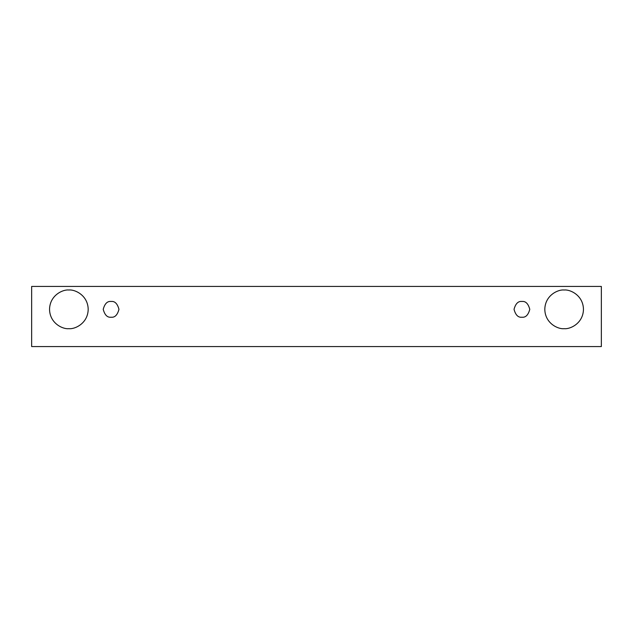 <?xml version="1.0" encoding="UTF-8"?>
<svg xmlns="http://www.w3.org/2000/svg" width="633" height="633" viewBox="0 0 633 633"><rect width="100%" height="100%" fill="white"/><g stroke="black" fill="none" stroke-linecap="round" stroke-linejoin="round"><path stroke-width="0.95" d="M31.65 286.44L601.35 286.44L601.35 346.56L31.65 346.56L31.65 286.44L31.65 346.56L601.35 346.56L601.35 286.44L31.65 286.44M68.87 328.669C63.213 329.445 49.809 323.645 49.54 309.339C49.809 295.041 63.213 289.241 68.87 290.017C74.52 289.241 87.924 295.041 88.193 309.339C87.924 323.645 74.52 329.445 68.87 328.669C74.52 329.445 87.924 323.645 88.193 309.339C87.924 295.041 74.52 289.241 68.87 290.017C63.213 289.241 49.809 295.041 49.54 309.339C49.809 323.645 63.213 329.445 68.87 328.669M564.13 328.669C558.48 329.445 545.076 323.645 544.807 309.339C545.076 295.041 558.48 289.241 564.13 290.017C569.787 289.241 583.191 295.041 583.46 309.339C583.191 323.645 569.787 329.445 564.13 328.669C569.787 329.445 583.191 323.645 583.46 309.339C583.191 295.041 569.787 289.241 564.13 290.017C558.48 289.241 545.076 295.041 544.807 309.339C545.076 323.645 558.48 329.445 564.13 328.669M521.909 317.212C518.182 317.663 515.563 315.036 514.036 309.339C515.563 303.65 518.182 301.023 521.909 301.474C525.627 301.023 528.254 303.65 529.781 309.339C528.254 315.036 525.627 317.663 521.909 317.212C525.627 317.663 528.254 315.036 529.781 309.339C528.254 303.65 525.627 301.023 521.909 301.474C518.182 301.023 515.563 303.65 514.036 309.339C515.563 315.036 518.182 317.663 521.909 317.212M111.092 317.212C107.373 317.663 104.746 315.036 103.219 309.339C104.746 303.65 107.373 301.023 111.092 301.474C114.818 301.023 117.437 303.65 118.964 309.339C117.437 315.036 114.818 317.663 111.092 317.212C114.818 317.663 117.437 315.036 118.964 309.339C117.437 303.65 114.818 301.023 111.092 301.474C107.373 301.023 104.746 303.65 103.219 309.339C104.746 315.036 107.373 317.663 111.092 317.212"/></g></svg>
